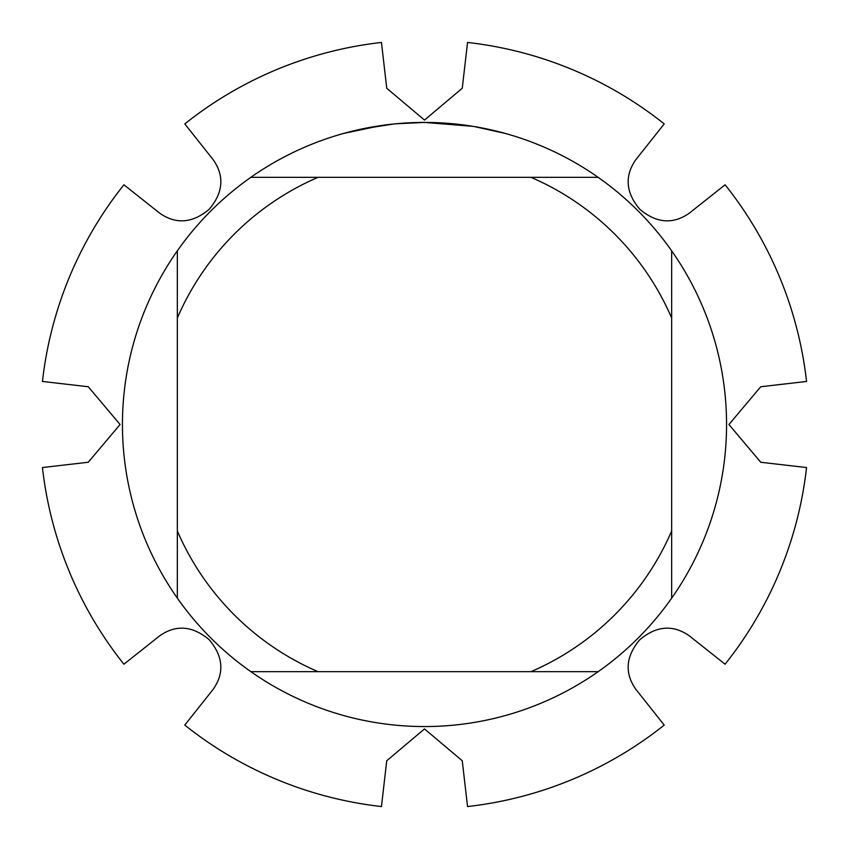 <?xml version="1.0" encoding="UTF-8"?>
<svg xmlns="http://www.w3.org/2000/svg" width="849" height="849" viewBox="0 0 849 849"><rect width="100%" height="100%" fill="white"/><g stroke="black" fill="none" stroke-linecap="round" stroke-linejoin="round"><path stroke-width="1.27" d="M635.561 688.942C624.439 672.726 625.84 656.33 639.764 639.764C656.298 625.851 672.695 624.45 688.942 635.561M688.942 213.439C672.726 224.56 656.33 223.16 639.764 209.236C625.851 192.702 624.45 176.305 635.561 160.058M213.439 160.058C224.56 176.274 223.16 192.67 209.236 209.236C192.702 223.149 176.305 224.55 160.058 213.439M160.058 635.561C176.274 624.439 192.67 625.84 209.236 639.764C223.149 656.298 224.55 672.695 213.439 688.942M386.751 760.736L424.5 728.93L462.249 760.736L467.544 806.55A384.47 384.47 0 0 0 664.215 725.088L635.551 688.953M88.264 386.751L120.07 424.5L88.264 462.249L42.45 467.544A384.47 384.47 0 0 0 123.912 664.215L160.047 635.551M462.249 88.264L424.5 120.07L386.751 88.264L381.456 42.45A384.47 384.47 0 0 0 184.785 123.912L213.449 160.047M760.736 462.249L728.93 424.5L760.736 386.751L806.55 381.456A384.47 384.47 0 0 0 725.088 184.785L688.953 213.449M429.944 122.468L433.701 122.564M457.972 124.283L459.129 124.41M472.797 126.31L424.5 122.426A302.085 302.085 0 0 1 598.184 671.655A302.085 302.085 0 0 1 177.345 250.816L177.345 598.184M419.003 122.468L430.878 122.489M436.227 122.649L442.032 122.925M474.082 126.512L505.293 133.42M688.953 635.551L725.088 664.215A384.47 384.47 0 0 0 806.55 467.544L760.736 462.259M635.551 160.047L664.215 123.912A384.47 384.47 0 0 0 467.544 42.45L462.259 88.264M393.84 123.975L361.961 128.963M404.57 123.073L408.889 122.818M343.718 133.42L381.042 125.556M383.578 125.206L390.529 124.336M398.001 123.583L402.33 123.232M403.434 123.158L405.122 123.041M407.7 122.882L412.253 122.67M598.184 177.345L250.816 177.345A302.085 302.085 0 0 1 424.5 122.415L395.114 123.848M160.047 213.449L123.912 184.785A384.47 384.47 0 0 0 42.45 381.456L88.264 386.741M213.449 688.953L184.785 725.088A384.47 384.47 0 0 0 381.456 806.55L386.741 760.736M250.816 671.655L318.004 671.655A269.122 269.122 0 0 1 177.345 530.996M318.004 671.655L598.184 671.655M671.655 598.184L671.655 530.996A269.122 269.122 0 0 1 530.996 671.655M671.655 530.996L671.655 250.816M530.996 177.345A269.122 269.122 0 0 1 671.655 318.004M177.345 318.004A269.122 269.122 0 0 1 318.004 177.345M177.345 250.816A302.085 302.085 0 0 1 250.816 177.345M725.088 184.785A384.47 384.47 0 0 1 806.55 381.456M467.544 42.45A384.47 384.47 0 0 1 664.215 123.912M184.785 123.912A384.47 384.47 0 0 1 381.456 42.45M42.45 381.456A384.47 384.47 0 0 1 123.912 184.785M123.912 664.215A384.47 384.47 0 0 1 42.45 467.544M381.456 806.55A384.47 384.47 0 0 1 184.785 725.088M664.215 725.088A384.47 384.47 0 0 1 467.544 806.55M806.55 467.544A384.47 384.47 0 0 1 725.088 664.215"/></g></svg>
